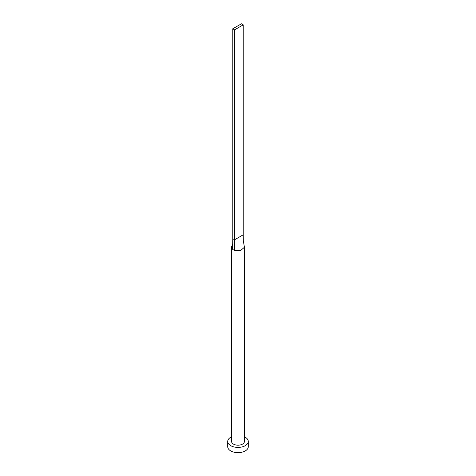 <?xml version="1.0" encoding="UTF-8"?>
<svg xmlns="http://www.w3.org/2000/svg" width="476" height="476" viewBox="0 0 476 476"><rect width="100%" height="100%" fill="white"/><g stroke="black" fill="none" stroke-linecap="round" stroke-linejoin="round"><path stroke-width="0.71" d="M231.77 246.354A6.426 3.713 0 0 0 231.747 246.401A6.426 3.713 0 0 0 231.574 247.264A6.426 3.713 0 0 0 232.615 249.293A6.426 3.713 0 0 0 233.454 249.888A6.426 3.713 0 0 0 234.489 250.37L240.463 250.691L244.426 247.264L243.313 240.666L243.23 234.799L234.591 239.785L234.489 250.37M231.574 247.264L231.574 441.466A6.426 3.713 0 0 0 233.454 444.09A6.426 3.713 0 0 0 240.457 444.893A6.426 3.713 0 0 0 244.426 441.466L244.426 247.264M231.574 436.831A10.288 5.938 0 0 0 227.712 441.466A10.288 5.938 0 0 0 230.729 445.667A10.288 5.938 0 0 0 241.939 446.952A10.288 5.938 0 0 0 248.288 441.466A10.288 5.938 0 0 0 245.271 437.265A10.288 5.938 0 0 0 244.426 436.831M227.712 441.466L227.712 446.714A10.288 5.938 0 0 0 230.729 450.915A10.288 5.938 0 0 0 241.939 452.2A10.288 5.938 0 0 0 248.288 446.714L248.288 441.466M232.615 249.293L232.77 238.732L234.591 239.785L234.591 29.833L243.23 24.847L243.23 234.799M243.23 24.847L241.409 23.8L232.77 28.786L232.77 238.732M232.77 28.786L234.591 29.833M231.747 246.401L232.782 243.676"/></g></svg>
